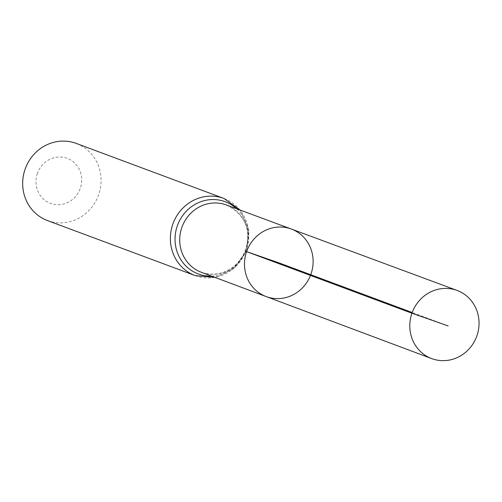 <?xml version="1.0" encoding="UTF-8"?>
<svg xmlns="http://www.w3.org/2000/svg" width="502" height="502" viewBox="0 0 502 502"><rect width="100%" height="100%" fill="white"/><g stroke="black" fill="none" stroke-linecap="round" stroke-linejoin="round"><path stroke-width="0.38" stroke-dasharray="2.51 1.88" d="M37.399 173.416A24.014 22.709 110.4 0 0 62.7 204.226A24.014 22.709 110.4 0 0 76.442 164.97A24.014 22.709 110.4 0 0 37.399 173.416M47.495 220.573A41.17 38.924 110.4 0 0 98.342 195.585A41.17 38.924 110.4 0 0 76.241 143.415M266.167 296.569A36.037 34.073 110.4 0 0 310.738 274.719A36.037 34.073 110.4 0 0 291.329 229.031M448.192 325.93L412.198 312.52M201.315 272.272A35.912 33.954 110.4 0 0 245.729 250.498A35.912 33.954 110.4 0 0 226.396 204.973C241.349 212.773 248.408 223.854 247.561 238.212C247.084 248.088 243.451 256.585 236.668 263.694C230.481 270.703 216.726 277.543 201.315 272.272M195.184 275.598A41.17 38.924 110.4 0 0 246.036 250.611A41.17 38.924 110.4 0 0 223.936 198.447M211.537 276.1A38.541 36.439 110.4 0 0 245.88 250.554A38.541 36.439 110.4 0 0 236.63 208.763M215.082 277.43L234.252 268.426L246.595 250.818L248.785 229.433L240.176 210.074"/><path stroke-width="0.75" d="M266.167 296.569L201.315 272.272A35.912 33.954 110.4 0 1 181.837 227.494A35.912 33.954 110.4 0 1 226.396 204.973L291.329 229.031A36.037 34.073 110.4 0 0 246.614 251.634A36.037 34.073 110.4 0 0 266.167 296.569A36.037 34.073 110.4 0 0 310.738 274.719A36.037 34.073 110.4 0 0 291.329 229.031A36.037 34.073 110.4 0 0 246.614 251.634A36.037 34.073 110.4 0 0 266.167 296.569L431.67 358.585A36.364 34.381 110.4 0 0 476.9 335.813A36.364 34.381 110.4 0 0 457.058 290.432A36.364 34.381 110.4 0 0 411.941 313.242A36.364 34.381 110.4 0 0 431.67 358.585M240.176 210.074L223.936 198.447L76.241 143.415A41.17 38.924 110.4 0 0 25.1 169.212A41.17 38.924 110.4 0 0 47.495 220.573L195.184 275.598L215.082 277.43M412.198 312.52L278.805 262.822L246.614 251.634L411.941 313.242L448.192 325.93M223.936 198.447A41.17 38.924 110.4 0 0 172.795 224.243A41.17 38.924 110.4 0 0 195.184 275.598M236.63 208.763A38.541 36.439 110.4 0 0 177.313 225.869A38.541 36.439 110.4 0 0 211.537 276.1M291.329 229.031L457.058 290.432"/></g></svg>
